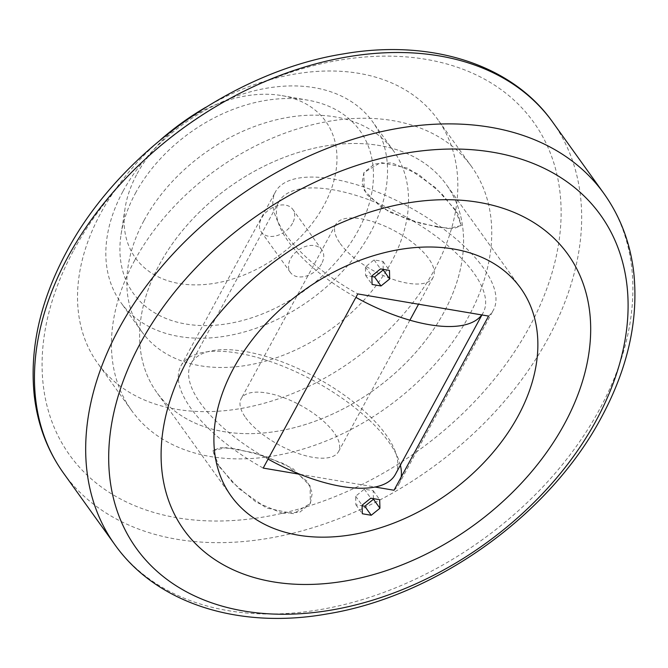 <?xml version="1.0" encoding="UTF-8"?>
<svg xmlns="http://www.w3.org/2000/svg" width="668" height="668" viewBox="0 0 668 668"><rect width="100%" height="100%" fill="white"/><g stroke="black" fill="none" stroke-linecap="round" stroke-linejoin="round"><path stroke-width="0.5" stroke-dasharray="3.34 2.5" d="M443.752 312.657A178.214 124.615 -35.7 0 1 298.763 426.476A178.214 124.615 -35.7 0 1 156.813 392.492A178.214 124.615 -35.7 0 1 159.443 264.495A178.214 124.615 -35.7 0 1 304.433 150.676A178.214 124.615 -35.7 0 1 446.383 184.66A178.214 124.615 -35.7 0 1 443.752 312.657A178.214 124.615 -35.7 0 1 298.763 426.476A178.214 124.615 -35.7 0 1 156.813 392.492A178.214 124.615 -35.7 0 1 159.443 264.495A178.214 124.615 -35.7 0 1 304.433 150.676A178.214 124.615 -35.7 0 1 446.383 184.66A178.214 124.615 -35.7 0 1 443.752 312.657M481.745 314.929A116.232 47.303 28.5 0 0 483.181 312.674A116.232 47.303 28.5 0 0 444.621 242.952A116.232 47.303 28.5 0 0 332.58 189.712A116.232 47.303 28.5 0 0 278.89 201.761A116.232 47.303 28.5 0 0 355.894 297.369M395.364 474.405A116.232 47.303 28.5 0 0 356.812 404.674A116.232 47.303 28.5 0 0 244.772 351.435A116.232 47.303 28.5 0 0 191.081 363.484A116.232 47.303 28.5 0 0 268.077 459.1M437.899 227.195L409.384 220.123L381.411 207.656L364.177 190.322L363.885 172.686L374.498 163.944L391.715 162.842L418.059 173.964L441.899 193.945L457.864 213.618L461.262 225.559L453.789 228.581L437.899 227.195M282.547 513.325L256.203 502.202L232.364 482.221L216.39 462.54L212.992 450.599L220.465 447.585L236.355 448.971L264.879 456.044L292.843 468.51L310.077 485.845L310.369 503.472L299.765 512.222L282.547 513.325M321.584 263.802A19.372 13.544 -35.7 0 1 305.827 276.176A19.372 13.544 -35.7 0 1 290.396 272.477A19.372 13.544 -35.7 0 1 290.68 258.566A19.372 13.544 -35.7 0 1 306.445 246.2A19.372 13.544 -35.7 0 1 321.876 249.89A19.372 13.544 -35.7 0 1 321.584 263.802M292.517 223.296A19.372 13.544 -35.7 0 1 276.761 235.67A19.372 13.544 -35.7 0 1 261.33 231.98A19.372 13.544 -35.7 0 1 261.614 218.06A19.372 13.544 -35.7 0 1 277.37 205.694A19.372 13.544 -35.7 0 1 292.801 209.385A19.372 13.544 -35.7 0 1 292.517 223.296M245.657 417.675A55.402 22.545 28.5 0 0 296.417 452.829A55.402 22.545 28.5 0 0 338.534 451.601A55.402 22.545 28.5 0 0 334.042 432.647A55.402 22.545 28.5 0 0 283.282 397.493A55.402 22.545 28.5 0 0 241.156 398.729A55.402 22.545 28.5 0 0 245.657 417.675M219.112 466.573L239.102 488.792L266.415 507.981L293.486 513.692L310.369 503.472L312.273 493.009L307.489 481.545L284.935 464.093L253.422 452.687L225.934 447.66L212.992 450.599L219.112 466.573M455.15 209.593L461.262 225.559L448.353 228.506L420.89 223.488L389.335 212.082L366.765 194.622L361.989 183.166L363.885 172.686L380.768 162.466L407.864 168.194L435.177 187.382L455.15 209.593M340.221 243.511A55.402 22.545 28.5 0 0 390.98 278.665A55.402 22.545 28.5 0 0 433.098 277.437A55.402 22.545 28.5 0 0 428.605 258.483A55.402 22.545 28.5 0 0 377.846 223.329A55.402 22.545 28.5 0 0 335.72 224.565A55.402 22.545 28.5 0 0 340.221 243.511M488.584 316.081A123.981 50.451 28.5 0 0 493.368 310.152A123.981 50.451 28.5 0 0 452.236 235.779A123.981 50.451 28.5 0 0 332.731 178.991A123.981 50.451 28.5 0 0 275.458 191.841A123.981 50.451 28.5 0 0 357.764 293.92M400.366 465.195A123.981 50.451 28.5 0 0 238.167 353.155A123.981 50.451 28.5 0 0 180.894 366.006A123.981 50.451 28.5 0 0 263.2 468.084M134.719 260.311A209.209 146.284 -35.7 0 1 304.925 126.695A209.209 146.284 -35.7 0 1 471.566 166.591A209.209 146.284 -35.7 0 1 468.477 316.841A209.209 146.284 -35.7 0 1 298.27 450.457A209.209 146.284 -35.7 0 1 131.638 410.569A209.209 146.284 -35.7 0 1 134.719 260.311M205.644 107.373A209.209 146.284 -35.7 0 1 437.649 119.33A209.209 146.284 -35.7 0 1 434.559 269.588A209.209 146.284 -35.7 0 1 264.361 403.205A209.209 146.284 -35.7 0 1 97.72 363.317A209.209 146.284 -35.7 0 1 100.801 213.059A209.209 146.284 -35.7 0 1 160.637 139.679M144.071 220.382A154.968 108.358 -35.7 0 1 270.148 121.409A154.968 108.358 -35.7 0 1 393.586 150.96A154.968 108.358 -35.7 0 1 391.298 262.265A154.968 108.358 -35.7 0 1 265.221 361.238A154.968 108.358 -35.7 0 1 141.783 331.687A154.968 108.358 -35.7 0 1 144.071 220.382M123.071 191.131A154.968 108.358 -35.7 0 1 249.147 92.159A154.968 108.358 -35.7 0 1 372.585 121.71A154.968 108.358 -35.7 0 1 370.297 233.007A154.968 108.358 -35.7 0 1 244.221 331.988A154.968 108.358 -35.7 0 1 120.791 302.437A154.968 108.358 -35.7 0 1 123.071 191.131M137.124 173.747A117.109 81.88 -35.7 0 1 282.096 95.649A117.109 81.88 -35.7 0 1 323.947 205.393A117.109 81.88 -35.7 0 1 197.302 284.885A117.109 81.88 -35.7 0 1 125.058 208.366A117.109 81.88 -35.7 0 1 137.124 173.747M135.437 193.227A139.47 97.52 -35.7 0 1 308.09 100.217A139.47 97.52 -35.7 0 1 357.939 230.919A139.47 97.52 -35.7 0 1 207.105 325.592A139.47 97.52 -35.7 0 1 121.058 234.451A139.47 97.52 -35.7 0 1 135.437 193.227M300.032 474.33L375.032 487.03M394.02 490.245A123.981 50.451 28.5 0 0 398.804 484.317A123.981 50.451 28.5 0 0 401.167 477.077M383.215 269.363L382.989 261.422L374.072 259.91L365.388 266.933L365.63 275.458L371.867 276.519M365.63 275.458L372.084 284.459M365.388 266.933L371.851 275.934M374.072 259.91L380.526 268.912M382.989 261.422L389.452 270.423M373.454 498.654L373.237 490.704L364.31 489.193L355.635 496.215L355.869 504.749L362.106 505.801M355.869 504.749L362.332 513.75M355.635 496.215L362.089 505.217M364.31 489.193L370.773 498.194M373.237 490.704L379.691 499.706M603.847 193.428A301.034 210.487 -35.7 0 1 599.405 409.626A301.034 210.487 -35.7 0 1 354.508 601.885A301.034 210.487 -35.7 0 1 114.729 544.487M552.62 122.052A301.034 210.487 -35.7 0 1 548.178 338.25A301.034 210.487 -35.7 0 1 303.272 530.509A301.034 210.487 -35.7 0 1 63.502 473.111M73.839 249.999A285.537 199.648 -35.7 0 1 426.05 59.36A285.537 199.648 -35.7 0 1 529.357 327.161A285.537 199.648 -35.7 0 1 177.145 517.792A285.537 199.648 -35.7 0 1 73.839 249.999M231.103 495.998L156.813 392.492L231.103 495.998M520.673 288.167L446.383 184.66L520.673 288.167M278.89 201.761L191.081 363.484M483.181 312.674L481.937 314.954M335.72 224.565L241.156 398.729M433.098 277.437L418.552 304.224M409.885 320.197L338.534 451.601M290.396 272.477L261.33 231.98M180.894 366.006L275.458 191.841M471.566 166.591L437.649 119.33M393.586 150.96L372.585 121.71M282.096 95.649L308.09 100.217M125.058 208.366L121.058 234.451M141.783 331.687L120.791 302.437M131.638 410.569L97.72 363.317M398.804 484.317L493.368 310.152M321.876 249.89L292.801 209.385"/><path stroke-width="1" d="M187.382 360.152A236.33 165.246 -35.7 0 1 478.898 202.371A236.33 165.246 -35.7 0 1 564.402 424.021A236.33 165.246 -35.7 0 1 272.886 581.803A236.33 165.246 -35.7 0 1 187.382 360.152M518.042 416.164A178.214 124.615 -35.7 0 1 373.061 529.983A178.214 124.615 -35.7 0 1 231.103 495.998A178.214 124.615 -35.7 0 1 233.733 368.001A178.214 124.615 -35.7 0 1 378.723 254.182A178.214 124.615 -35.7 0 1 520.673 288.167A178.214 124.615 -35.7 0 1 518.042 416.164A178.214 124.615 -35.7 0 1 373.061 529.983A178.214 124.615 -35.7 0 1 231.103 495.998A178.214 124.615 -35.7 0 1 233.733 368.001A178.214 124.615 -35.7 0 1 378.723 254.182A178.214 124.615 -35.7 0 1 520.673 288.167A178.214 124.615 -35.7 0 1 518.042 416.164M355.894 297.369A116.232 47.303 28.5 0 0 429.482 324.723A116.232 47.303 28.5 0 0 481.745 314.929M268.077 459.1A116.232 47.303 28.5 0 0 341.674 486.446A116.232 47.303 28.5 0 0 395.364 474.405L481.937 314.954M300.032 474.33L263.2 468.084L357.764 293.92L488.584 316.081L394.02 490.245L375.032 487.03M160.637 139.679A209.209 146.284 -35.7 0 1 205.644 107.373M371.249 515.262L379.933 508.239L379.691 499.706L370.773 498.194L362.089 505.217L362.332 513.75L371.249 515.262L364.795 506.26L373.47 499.238L373.454 498.654M381.01 285.971L389.686 278.957L389.452 270.423L380.526 268.912L371.851 275.934L372.084 284.459L381.01 285.971L374.548 276.969L383.232 269.955L383.215 269.363M401.167 477.077A123.981 50.451 28.5 0 0 400.366 465.195M371.867 276.519L374.548 276.969M383.232 269.955L389.686 278.957M362.106 505.801L364.795 506.26M373.47 499.238L379.933 508.239M140.472 343.035A285.737 199.79 -35.7 0 1 492.934 152.262A285.737 199.79 -35.7 0 1 596.315 420.247A285.737 199.79 -35.7 0 1 243.853 611.02A285.737 199.79 -35.7 0 1 140.472 343.035M603.847 193.428C620.455 216.774 630.45 243.319 633.823 273.078C638.591 320.406 627.745 368.569 601.292 417.584C549.547 515.095 436.321 596.248 327.395 613.884C239.946 629.573 156.855 604.173 114.729 544.487A301.034 210.487 -35.7 0 1 119.171 328.28A301.034 210.487 -35.7 0 1 364.068 136.022A301.034 210.487 -35.7 0 1 603.847 193.428L552.62 122.052C511.713 64.011 430.401 38.677 343.469 53.891C233.792 71.142 118.754 153.314 66.683 251.602C40.072 301.034 29.283 349.247 34.335 396.258C37.775 425.023 47.495 450.641 63.502 473.111A301.034 210.487 -35.7 0 1 67.944 256.904A301.034 210.487 -35.7 0 1 312.841 64.646A301.034 210.487 -35.7 0 1 552.62 122.052M114.729 544.487L63.502 473.111M418.552 304.224L409.885 320.197"/></g></svg>
